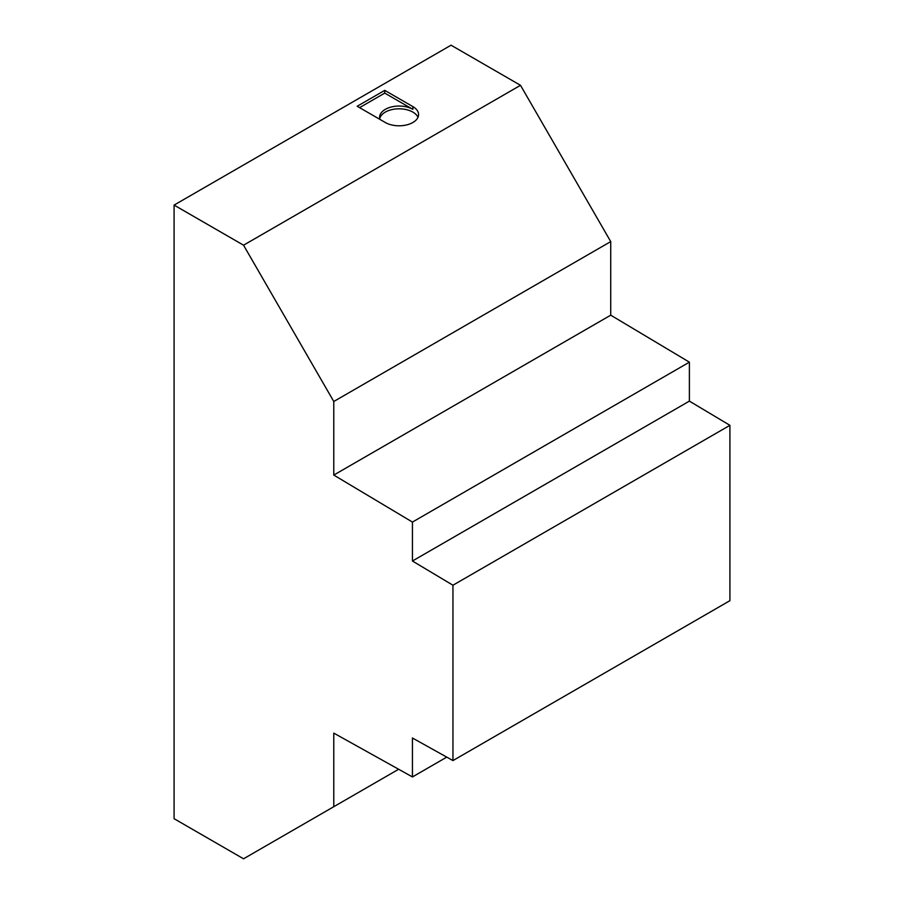 <?xml version="1.0" encoding="UTF-8"?>
<svg xmlns="http://www.w3.org/2000/svg" width="904" height="904" viewBox="0 0 904 904"><rect width="100%" height="100%" fill="white"/><g stroke="black" fill="none" stroke-linecap="round" stroke-linejoin="round"><path stroke-width="1.36" d="M384.742 90.366L357.182 106.265L385.307 122.503A19.481 11.243 0 0 0 406.54 124.944A19.481 11.243 0 0 0 418.575 114.548A19.481 11.243 0 0 0 412.868 106.604L384.742 90.366L384.742 93.112L412.868 109.35A19.481 11.243 0 0 0 391.635 106.909A19.481 11.243 0 0 0 379.601 117.305A19.481 11.243 0 0 0 379.951 119.407M417.976 117.305A19.481 11.243 0 0 0 412.868 112.107A19.481 11.243 0 0 0 392.754 109.418A19.481 11.243 0 0 0 379.748 118.684M333.779 806.696L333.779 733.121L412.439 776.943L412.439 738.003L452.949 760.58L452.949 585.227L412.439 561.011L412.439 522.071L333.779 475.075L610.731 315.18L610.731 241.594L520.501 85.304L451.051 45.2L174.088 205.095L174.088 818.696L243.549 858.8L398.641 769.259M333.779 475.075L333.779 401.489L610.731 241.594M333.779 401.489L243.549 245.199L520.501 85.304M243.549 245.199L174.088 205.095M412.439 776.943L446.757 757.123M452.949 760.58L729.912 600.674L729.912 425.321L689.39 401.116L689.39 362.165L610.731 315.18M452.949 585.227L729.912 425.321M412.439 561.011L689.39 401.116M412.439 522.071L689.39 362.165M384.742 93.112L359.566 107.644M412.868 109.35L412.868 106.604"/></g></svg>
